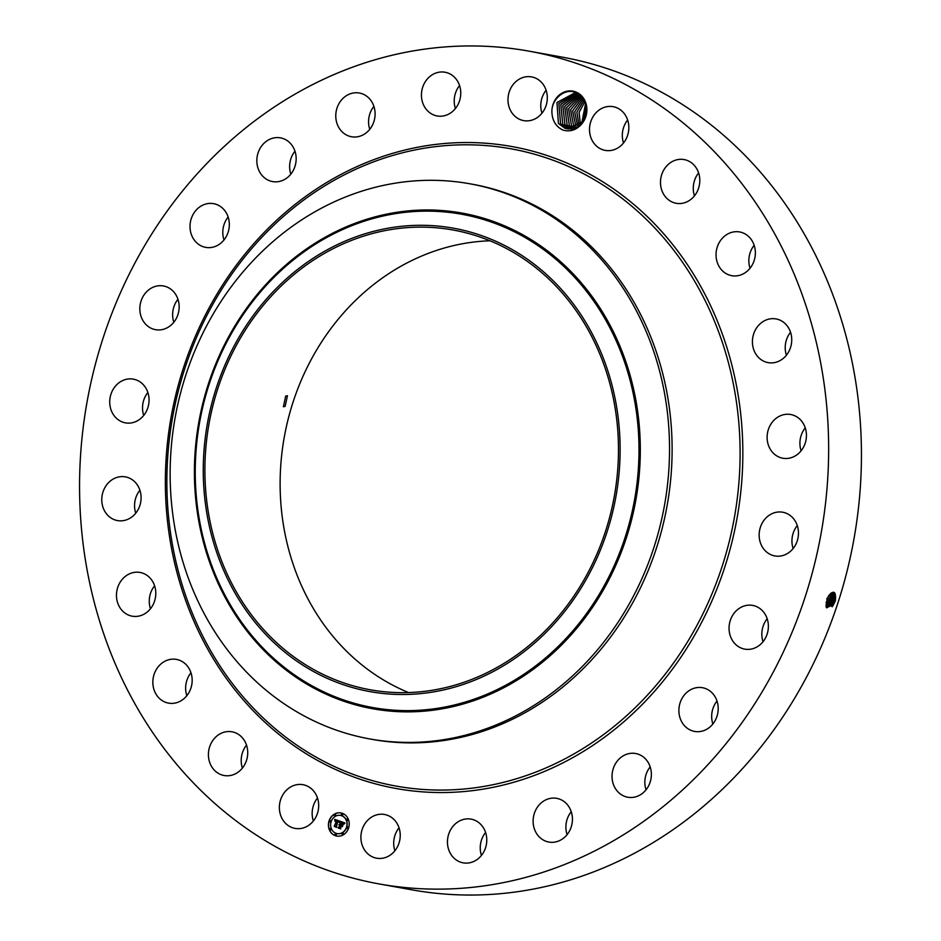 <?xml version="1.0" encoding="UTF-8"?>
<svg xmlns="http://www.w3.org/2000/svg" width="941" height="941" viewBox="0 0 941 941"><rect width="100%" height="100%" fill="white"/><g stroke="black" fill="none" stroke-linecap="round" stroke-linejoin="round"><path stroke-width="1.41" d="M207.926 162.358A423.085 372.859 100.2 0 1 529.171 51.179A423.085 372.859 100.2 0 1 816.282 342.183A423.085 372.859 100.2 0 1 700.28 772.726A423.085 372.859 100.2 0 1 379.035 883.917A423.085 372.859 100.2 0 1 91.924 592.901A423.085 372.859 100.2 0 1 207.926 162.358M529.171 51.179L561.965 57.083A423.085 372.859 100.2 0 1 849.076 348.099A423.085 372.859 100.2 0 1 733.074 778.642A423.085 372.859 100.2 0 1 411.829 889.821L379.035 883.917M835.42 600.581L832.173 606.792L826.857 599.77L828.503 595.994C833.844 589.795 836.149 591.324 835.42 600.581L833.114 605.51L832.115 604.569L833.926 600.923L833.185 592.524L828.503 595.994M313.353 820.975A22.208 19.573 100.2 0 1 317.493 798.027M408.57 692.564A233.591 205.867 100.2 0 1 350.981 304.966A233.591 205.867 100.2 0 1 490.014 240.79M242.39 768.091A22.208 19.573 100.2 0 1 246.53 745.143M186.824 695.705A22.208 19.573 100.2 0 1 186 692.4A22.208 19.573 100.2 0 1 190.964 672.744M150.454 608.745A22.208 19.573 100.2 0 1 149.301 599.699A22.208 19.573 100.2 0 1 154.595 585.796M135.751 513.151A22.208 19.573 100.2 0 1 135.622 498.389A22.208 19.573 100.2 0 1 139.891 490.202M143.726 415.44A22.208 19.573 100.2 0 1 145.867 395.396A22.208 19.573 100.2 0 1 147.866 392.479M173.826 322.257A22.208 19.573 100.2 0 1 177.955 299.297M223.993 239.955A22.208 19.573 100.2 0 1 228.134 217.006M290.828 174.144A22.208 19.573 100.2 0 1 294.968 151.195M369.766 129.317A22.208 19.573 100.2 0 1 373.906 106.368M455.42 108.533A22.208 19.573 100.2 0 1 459.561 85.572M541.969 113.179A22.208 19.573 100.2 0 1 546.109 90.23M623.507 142.973A22.208 19.573 100.2 0 1 627.647 120.025M694.47 195.857A22.208 19.573 100.2 0 1 698.61 172.909M750.036 268.256A22.208 19.573 100.2 0 1 749.201 264.95A22.208 19.573 100.2 0 1 754.176 245.295M786.405 355.204A22.208 19.573 100.2 0 1 785.253 346.159A22.208 19.573 100.2 0 1 790.546 332.255M801.109 450.798A22.208 19.573 100.2 0 1 800.967 436.036A22.208 19.573 100.2 0 1 805.249 427.849M793.134 548.521A22.208 19.573 100.2 0 1 795.286 528.477A22.208 19.573 100.2 0 1 797.274 525.56M763.045 641.703A22.208 19.573 100.2 0 1 767.174 618.743M712.866 723.994A22.208 19.573 100.2 0 1 717.007 701.045M646.032 789.805A22.208 19.573 100.2 0 1 650.172 766.856M567.094 834.632A22.208 19.573 100.2 0 1 571.234 811.683M481.439 855.428A22.208 19.573 100.2 0 1 485.58 832.467M394.891 850.77A22.208 19.573 100.2 0 1 399.031 827.821M581.526 124.188C576.292 130.058 570.152 132.034 563.094 130.117C556.402 127 552.696 121.424 551.979 113.391A19.773 17.432 100.2 0 1 562.459 92.865A19.773 17.432 100.2 0 1 582.585 96.994A19.773 17.432 100.2 0 1 581.526 124.188L582.479 121.883L567.164 128.846L564.918 128.247L558.401 123.447L564.8 128.188L567.2 128.858M284.206 821.822A22.208 19.573 100.2 0 1 282.041 796.262A22.208 19.573 100.2 0 1 302.967 784.688A22.208 19.573 100.2 0 1 313.847 791.275A22.208 19.573 100.2 0 1 316.023 816.835A22.208 19.573 100.2 0 1 295.086 828.409A22.208 19.573 100.2 0 1 284.206 821.822M245.719 743.049A22.208 19.573 100.2 0 1 243.613 766.421A22.208 19.573 100.2 0 1 224.123 775.513A22.208 19.573 100.2 0 1 210.408 764.257A22.208 19.573 100.2 0 1 212.513 740.896A22.208 19.573 100.2 0 1 232.004 731.804A22.208 19.573 100.2 0 1 245.719 743.049M191.799 676.05A22.208 19.573 100.2 0 1 168.557 703.127A22.208 19.573 100.2 0 1 153.207 686.483A22.208 19.573 100.2 0 1 176.438 659.406A22.208 19.573 100.2 0 1 191.799 676.05M155.747 594.841A22.208 19.573 100.2 0 1 132.187 616.179A22.208 19.573 100.2 0 1 116.508 593.783A22.208 19.573 100.2 0 1 140.068 572.457A22.208 19.573 100.2 0 1 155.747 594.841M140.033 504.964A22.208 19.573 100.2 0 1 117.484 520.585A22.208 19.573 100.2 0 1 102.828 492.484A22.208 19.573 100.2 0 1 125.365 476.864A22.208 19.573 100.2 0 1 140.033 504.964M145.714 412.523A22.208 19.573 100.2 0 1 125.459 422.862A22.208 19.573 100.2 0 1 113.073 389.48A22.208 19.573 100.2 0 1 133.34 379.141A22.208 19.573 100.2 0 1 145.714 412.523M172.415 323.845A22.208 19.573 100.2 0 1 155.559 329.679A22.208 19.573 100.2 0 1 140.48 314.4A22.208 19.573 100.2 0 1 146.573 291.792A22.208 19.573 100.2 0 1 163.44 285.958A22.208 19.573 100.2 0 1 178.508 301.238A22.208 19.573 100.2 0 1 172.415 323.845M218.312 244.954A22.208 19.573 100.2 0 1 205.726 247.377A22.208 19.573 100.2 0 1 190.164 229.286A22.208 19.573 100.2 0 1 201.021 206.091A22.208 19.573 100.2 0 1 213.607 203.668A22.208 19.573 100.2 0 1 229.181 221.758A22.208 19.573 100.2 0 1 218.312 244.954M280.289 181.225A22.208 19.573 100.2 0 1 272.561 181.578A22.208 19.573 100.2 0 1 256.834 160.605A22.208 19.573 100.2 0 1 272.714 138.209A22.208 19.573 100.2 0 1 280.442 137.857A22.208 19.573 100.2 0 1 296.168 158.829A22.208 19.573 100.2 0 1 280.289 181.225M354.098 137.021A22.208 19.573 100.2 0 1 351.499 136.751A22.208 19.573 100.2 0 1 335.949 112.885A22.208 19.573 100.2 0 1 356.78 92.759A22.208 19.573 100.2 0 1 359.38 93.03A22.208 19.573 100.2 0 1 374.918 116.896A22.208 19.573 100.2 0 1 354.098 137.021M434.73 115.331A22.208 19.573 100.2 0 1 422.121 89.23A22.208 19.573 100.2 0 1 445.034 72.234A22.208 19.573 100.2 0 1 447.469 72.857A22.208 19.573 100.2 0 1 460.067 98.958A22.208 19.573 100.2 0 1 437.153 115.955A22.208 19.573 100.2 0 1 434.73 115.331M516.668 117.649A22.208 19.573 100.2 0 1 509.504 91.112A22.208 19.573 100.2 0 1 531.583 76.891A22.208 19.573 100.2 0 1 538.617 79.856A22.208 19.573 100.2 0 1 545.78 106.392A22.208 19.573 100.2 0 1 523.702 120.613A22.208 19.573 100.2 0 1 516.668 117.649M594.359 143.808A22.208 19.573 100.2 0 1 592.183 118.248A22.208 19.573 100.2 0 1 613.12 106.674A22.208 19.573 100.2 0 1 624.001 113.273A22.208 19.573 100.2 0 1 626.165 138.833A22.208 19.573 100.2 0 1 605.239 150.395A22.208 19.573 100.2 0 1 594.359 143.808M662.488 192.035A22.208 19.573 100.2 0 1 664.593 168.674A22.208 19.573 100.2 0 1 684.083 159.57A22.208 19.573 100.2 0 1 697.799 170.827A22.208 19.573 100.2 0 1 695.693 194.187A22.208 19.573 100.2 0 1 676.203 203.291A22.208 19.573 100.2 0 1 662.488 192.035M716.407 259.034A22.208 19.573 100.2 0 1 739.65 231.956A22.208 19.573 100.2 0 1 755 248.6A22.208 19.573 100.2 0 1 731.769 275.678A22.208 19.573 100.2 0 1 716.407 259.034M752.459 340.242A22.208 19.573 100.2 0 1 776.019 318.917A22.208 19.573 100.2 0 1 791.699 341.301A22.208 19.573 100.2 0 1 768.138 362.638A22.208 19.573 100.2 0 1 752.459 340.242M768.174 430.131A22.208 19.573 100.2 0 1 790.722 414.51A22.208 19.573 100.2 0 1 805.378 442.611A22.208 19.573 100.2 0 1 782.841 458.232A22.208 19.573 100.2 0 1 768.174 430.131M762.492 522.561A22.208 19.573 100.2 0 1 782.747 512.222A22.208 19.573 100.2 0 1 795.133 545.604A22.208 19.573 100.2 0 1 774.866 555.943A22.208 19.573 100.2 0 1 762.492 522.561M735.791 611.25A22.208 19.573 100.2 0 1 752.659 605.404A22.208 19.573 100.2 0 1 767.727 620.684A22.208 19.573 100.2 0 1 761.634 643.291A22.208 19.573 100.2 0 1 744.778 649.125A22.208 19.573 100.2 0 1 729.698 633.846A22.208 19.573 100.2 0 1 735.791 611.25M689.894 690.141A22.208 19.573 100.2 0 1 702.48 687.706A22.208 19.573 100.2 0 1 718.042 705.797A22.208 19.573 100.2 0 1 707.185 728.993A22.208 19.573 100.2 0 1 694.599 731.428A22.208 19.573 100.2 0 1 679.037 713.337A22.208 19.573 100.2 0 1 689.894 690.141M627.918 753.859A22.208 19.573 100.2 0 1 635.645 753.518A22.208 19.573 100.2 0 1 651.372 774.49A22.208 19.573 100.2 0 1 635.493 796.886A22.208 19.573 100.2 0 1 627.765 797.227A22.208 19.573 100.2 0 1 612.038 776.254A22.208 19.573 100.2 0 1 627.918 753.859M554.108 798.074A22.208 19.573 100.2 0 1 556.707 798.344A22.208 19.573 100.2 0 1 572.257 822.211A22.208 19.573 100.2 0 1 551.426 842.324A22.208 19.573 100.2 0 1 548.826 842.054A22.208 19.573 100.2 0 1 533.288 818.188A22.208 19.573 100.2 0 1 554.108 798.074M473.488 819.752A22.208 19.573 100.2 0 1 486.085 845.865A22.208 19.573 100.2 0 1 463.172 862.85A22.208 19.573 100.2 0 1 460.737 862.227A22.208 19.573 100.2 0 1 448.139 836.126A22.208 19.573 100.2 0 1 471.053 819.129A22.208 19.573 100.2 0 1 473.488 819.752M391.538 817.435A22.208 19.573 100.2 0 1 398.702 843.983A22.208 19.573 100.2 0 1 376.623 858.192A22.208 19.573 100.2 0 1 369.59 855.24A22.208 19.573 100.2 0 1 362.426 828.692A22.208 19.573 100.2 0 1 384.504 814.483A22.208 19.573 100.2 0 1 391.538 817.435M329.056 820.928A11.751 10.363 100.2 0 1 340.901 812.93A11.751 10.363 100.2 0 1 348.57 828.068A11.751 10.363 100.2 0 1 336.725 836.067A11.751 10.363 100.2 0 1 329.056 820.928M585.29 116.449A18.361 16.185 100.2 0 1 585.314 115.872L586.396 110.332M547.603 628.388A233.591 205.867 100.2 0 1 370.248 689.777A233.591 205.867 100.2 0 1 211.725 529.113A233.591 205.867 100.2 0 1 275.772 291.404A233.591 205.867 100.2 0 1 453.139 230.016A233.591 205.867 100.2 0 1 611.65 390.691A233.591 205.867 100.2 0 1 547.603 628.388M285.135 406.371L287.44 395.726L285.676 396.102L283.406 406.759L285.135 406.371M582.479 121.883A18.361 16.185 100.2 0 0 583.149 120.895C587.702 112.896 587.455 105.169 582.408 97.711L575.633 92.606C564.647 87.501 550.509 99.746 551.979 113.391M340.983 812.942A11.751 10.363 -79.8 0 0 329.221 820.964A11.751 10.363 -79.8 0 0 336.807 836.078M826.363 607.615L831.209 605.733L833.891 600.911L834.785 596.182L833.173 592.512M826.786 607.851L832.115 604.569M834.785 595.782L833.773 600.758L830.95 606.028M585.314 115.872L585.278 116.496M617.896 415.452A235.438 207.49 -79.8 0 0 381.293 229.533A235.438 207.49 -79.8 0 0 205.491 504.341A235.438 207.49 -79.8 0 0 442.094 690.259A235.438 207.49 -79.8 0 0 617.896 415.452M469.877 183.789L472.464 184.248A282.053 248.577 100.2 0 1 663.875 378.258A282.053 248.577 100.2 0 1 586.537 665.287A282.053 248.577 100.2 0 1 372.377 739.414L369.801 738.944A282.053 248.577 -79.8 0 0 583.949 664.817A282.053 248.577 100.2 0 0 666.863 408.123A282.053 248.577 -79.8 0 0 469.877 183.789A282.053 248.577 -79.8 0 0 255.717 257.916A282.053 248.577 100.2 0 0 172.815 514.609A282.053 248.577 -79.8 0 0 369.801 738.944M337.254 833.62A9.257 8.163 -79.8 0 0 337.337 833.644A9.257 8.163 -79.8 0 0 346.664 827.339A9.257 8.163 -79.8 0 0 340.618 815.412A9.257 8.163 -79.8 0 0 340.536 815.4M341.983 815.235A0.718 0.623 -79.8 0 0 342.783 814.777A0.718 0.623 -79.8 0 0 342.242 813.847M347.488 828.398A0.718 0.623 -79.8 0 0 348.288 827.927A0.718 0.623 -79.8 0 0 347.747 827.01M347.217 820.411A0.718 0.623 -79.8 0 0 348.017 819.94A0.718 0.623 -79.8 0 0 347.464 819.023M335.549 835.173A0.718 0.623 -79.8 0 0 336.349 834.714A0.718 0.623 -79.8 0 0 335.796 833.785M342.665 834.514A0.718 0.623 -79.8 0 0 343.453 834.044A0.718 0.623 -79.8 0 0 342.912 833.126M330.044 822.022A0.718 0.623 -79.8 0 0 330.844 821.552A0.718 0.623 -79.8 0 0 330.291 820.634M334.878 815.906A0.718 0.623 -79.8 0 0 335.678 815.435A0.718 0.623 -79.8 0 0 335.125 814.506M330.326 830.009A0.718 0.623 -79.8 0 0 331.114 829.539A0.718 0.623 -79.8 0 0 330.573 828.609M826.28 607.427L829.809 605.181L832.467 600.393L832.42 592.454M574.798 92.912L556.99 102.522L558.425 123.447L556.966 102.522L574.775 92.9L578.492 94.088M346.5 827.304A9.257 8.163 100.2 0 1 337.172 833.608A9.257 8.163 100.2 0 1 331.126 821.693A9.257 8.163 100.2 0 1 340.454 815.388A9.257 8.163 100.2 0 1 346.5 827.304M342.618 814.741A0.718 0.623 100.2 0 1 341.442 814.306A0.718 0.623 100.2 0 1 342.618 814.741M348.123 827.904A0.718 0.623 100.2 0 1 346.947 827.468A0.718 0.623 100.2 0 1 348.123 827.904M347.852 819.917A0.718 0.623 100.2 0 1 346.664 819.482A0.718 0.623 100.2 0 1 347.852 819.917M336.184 834.691A0.718 0.623 100.2 0 1 334.996 834.255A0.718 0.623 100.2 0 1 336.184 834.691M343.3 834.02A0.718 0.623 100.2 0 1 342.112 833.585A0.718 0.623 100.2 0 1 343.3 834.02M329.491 821.093A0.718 0.623 100.2 0 1 330.679 821.528A0.718 0.623 100.2 0 1 329.491 821.093M334.326 814.977A0.718 0.623 100.2 0 1 335.514 815.412A0.718 0.623 100.2 0 1 334.326 814.977M329.773 829.08A0.718 0.623 100.2 0 1 330.961 829.515A0.718 0.623 100.2 0 1 329.773 829.08M826.292 607.439L830.703 604.028L832.503 600.405L833.361 595.688L832.397 592.454M586.137 106.333L583.349 120.577L586.137 106.368M568.27 128.999L560.589 123.836L568.282 128.999M339.889 821.164L338.795 822.41L337.631 820.823L336.208 826.81L334.255 826.092L336.607 820.893L335.067 821.317L336.725 820.528L335.584 820.258L334.902 821.081L334.761 819.34L339.889 821.164M338.654 821.764L337.795 821.328L336.208 826.233L336.596 827.398L334.361 826.433L336.408 827.174L337.713 821.14L338.572 821.775M340.289 821.305L344.712 822.916L343.536 824.128L341.583 822.234L340.842 824.516L341.759 822.599L343.371 823.74L341.818 822.763L341.207 824.645L342.806 824.304L342.148 826.351L340.713 824.928L340.266 828.209L338.172 827.445L339.066 827.068L339.748 824.975L339.031 824.916L339.866 824.61L338.925 824.587L339.995 824.198L340.289 821.305M344.935 823.34L344.218 823.916M343.065 824.587L342.383 826.692L343.065 824.587M341.818 825.786L340.948 825.469L340.677 828.892L338.207 827.986L340.489 828.668L340.889 825.292L341.818 825.786M833.361 595.3L832.35 600.24L829.55 605.486M575.857 93.135L558.883 103.463L560.589 123.836L558.907 103.463L575.868 93.147M334.937 819.399L334.855 820.752M336.008 820.258L336.596 820.752M336.149 820.587L335.408 820.74M336.055 820.705L336.772 820.917L334.42 826.127L336.196 826.774M337.631 820.823L338.76 822.199M337.866 821.199L338.513 821.716M334.537 826.492L336.584 827.362M340.466 821.375L340.16 824.234L339.125 824.575M339.607 824.939L339.231 827.092L338.337 827.48L340.242 828.174M340.713 824.928L342.206 826.151M342.747 824.469L341.854 824.881M341.818 822.763L343.206 823.316M341.924 822.799L342.642 823.01M341.583 822.234L343.677 823.951M340.948 825.469L341.806 825.751M338.325 827.88L340.666 828.856M831.526 592.748L831.079 599.899L829.303 603.499L826.045 606.592L828.409 604.64L831.044 599.888L831.938 595.206L831.503 592.759M581.82 122.765L585.537 103.769L581.809 122.789M569.387 129.058L562.777 124.236L569.399 129.058M831.938 594.806L830.938 599.735L828.139 604.934M576.927 93.465L560.812 104.404L562.777 124.236L560.836 104.416L576.939 93.465M825.904 605.204L829.633 599.37L830.433 593.524M825.904 605.239L829.668 599.382L830.456 593.5M584.808 101.793L579.091 112.45L580.397 124.365M584.808 101.769L579.056 112.544L580.385 124.377M571.481 129.423L564.953 124.624L571.352 129.376M830.503 594.324L829.515 599.217L826.739 604.393M577.986 93.865L562.765 105.357L564.953 124.624L562.777 105.368L577.997 93.865M826.057 602.981L829.056 595.124M826.045 603.052L829.092 595.077M584.032 100.169L576.88 112.179L579.056 125.576L576.857 112.179L584.02 100.158M571.669 128.905L567.141 125.024L564.694 106.392L578.903 94.371L564.718 106.404L567.164 125.024L571.681 128.905M828.95 595.277L826.445 602.405M577.739 126.541L574.68 111.779L583.197 98.793L574.704 111.779L577.75 126.541M579.75 95.006L566.658 107.497L569.352 125.412L572.857 128.682L569.329 125.412L566.635 107.497L579.738 95.006M582.35 97.641L572.61 110.885L575.916 126.6L572.599 110.873L582.35 97.629M574.034 128.352L571.516 125.812L574.045 128.341M576.492 127.294L575.916 126.6L576.48 127.294M580.609 95.747L568.599 108.591L571.516 125.812L568.611 108.627L580.621 95.759M581.479 96.617L570.587 109.721L573.704 126.2L570.611 109.732L581.491 96.629M575.245 127.894L573.704 126.2L575.257 127.882M643.879 702.809A326.162 287.452 100.2 0 1 236.485 691.776A326.162 287.452 100.2 0 1 264.327 232.274A326.162 287.452 100.2 0 1 671.721 243.307A326.162 287.452 100.2 0 1 643.879 702.809M833.926 600.923L835.196 601.275M641.88 700.974A323.775 285.335 100.2 0 1 237.461 690.024A323.775 285.335 100.2 0 1 265.103 233.886A323.775 285.335 100.2 0 1 669.51 244.848A323.775 285.335 100.2 0 1 641.88 700.974M831.079 599.899L833.891 600.911M830.703 604.028L832.079 604.557M636.622 413.558A250.635 220.876 -79.8 0 0 384.751 215.654A250.635 220.876 -79.8 0 0 197.61 508.187A250.635 220.876 -79.8 0 0 449.48 706.103A250.635 220.876 -79.8 0 0 636.622 413.558M637.927 413.381A251.835 221.947 -79.8 0 0 384.845 214.513A251.835 221.947 -79.8 0 0 196.798 508.458A251.835 221.947 -79.8 0 0 449.88 707.326A251.835 221.947 -79.8 0 0 637.927 413.381M829.303 603.499L830.68 604.016M827.892 602.958L829.268 603.487M829.668 599.382L831.044 599.888M826.48 602.416L827.857 602.946M828.245 598.864L829.633 599.37M826.821 598.347L828.209 598.852"/></g></svg>

